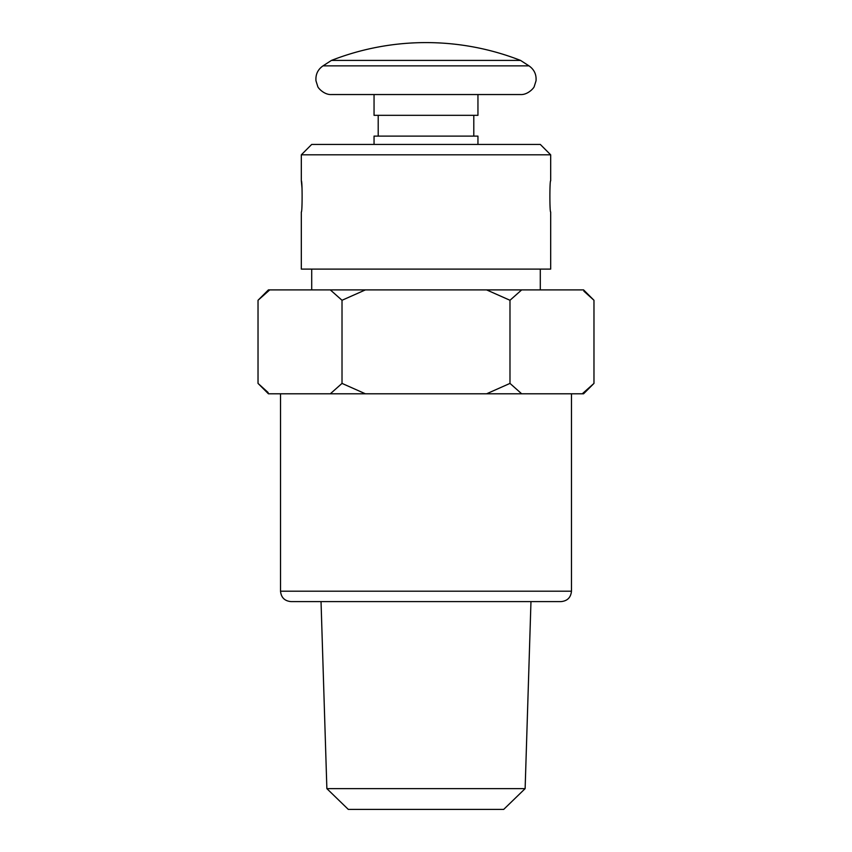 <?xml version="1.0" encoding="UTF-8"?>
<svg xmlns="http://www.w3.org/2000/svg" width="852" height="852" viewBox="0 0 852 852"><rect width="100%" height="100%" fill="white"/><g stroke="black" fill="none" stroke-linecap="round" stroke-linejoin="round"><path stroke-width="1.28" d="M550.68 154.819L540.296 144.425L311.704 144.425L301.32 154.819L550.68 154.819L550.68 180.794C549.625 179.836 549.625 212.915 550.68 211.956L550.68 269.104L301.32 269.104L301.32 211.956C302.375 212.915 302.385 179.857 301.32 180.794L302.002 187.845M258.028 300.277L268.423 289.893L269.733 289.893L258.028 300.277L258.028 383.4L268.423 393.794L583.577 393.794L593.972 383.4L593.972 300.277L583.833 291.118M258.028 383.4L268.167 392.559M330.32 393.794L342.014 383.4L365.412 393.794M342.014 300.277L330.32 289.893L365.412 289.893L342.014 300.277L342.014 383.4M269.733 289.893L330.32 289.893M290.926 601.597L561.074 601.597C567.389 600.979 570.851 597.518 571.468 591.203L280.532 591.203C281.149 597.518 284.611 600.979 290.926 601.597M426 601.597L530.966 601.597L525.13 788.632L326.87 788.632L321.034 601.597L426 601.597M326.87 788.632L348.298 809.4L503.702 809.4L525.13 788.632M486.588 393.794L509.986 383.4L521.68 393.794M582.267 393.794L593.972 383.4M521.68 289.893L509.986 300.277L486.588 289.893L583.577 289.893L593.972 300.277M509.986 300.277L509.986 383.4M365.412 289.893L486.588 289.893M520.551 60.417A259.753 259.753 0 0 0 331.449 60.417L520.551 60.417L528.996 65.87C534.193 69.513 536.536 74.497 536.025 80.823L534.289 86.329C534.342 87.575 527.963 94.998 520.551 94.551L426 94.551L477.951 94.551L477.951 115.329L374.049 115.329L374.049 94.551M331.449 60.417L323.004 65.87C317.807 69.513 315.464 74.497 315.975 80.823L317.711 86.329C317.658 87.575 324.037 94.998 331.449 94.551L426 94.551M374.049 144.425L374.049 136.107L477.951 136.107L477.951 144.425M323.004 65.87L528.996 65.87M301.32 154.819L301.32 180.794M280.532 393.794L280.532 591.203M571.468 393.794L571.468 591.203M311.704 269.104L311.704 289.893M540.296 269.104L540.296 289.893M378.203 115.329L378.203 136.107M473.797 115.329L473.797 136.107"/></g></svg>
